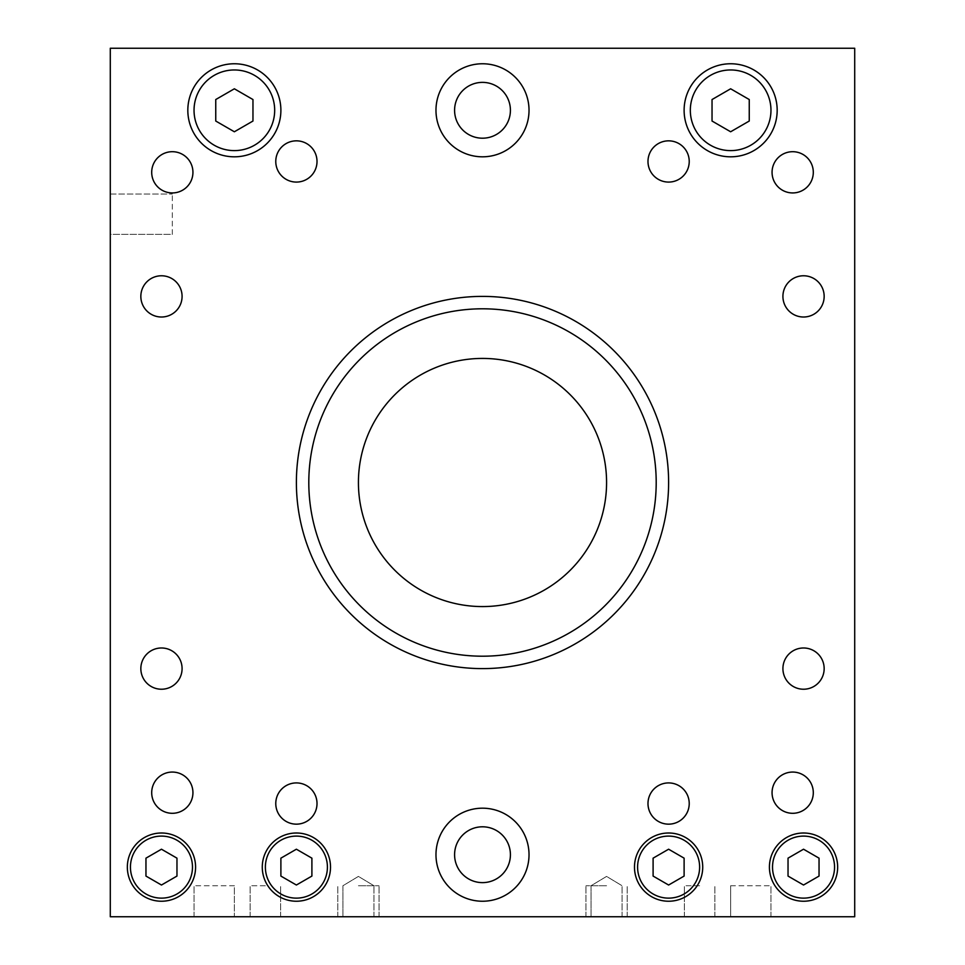 <?xml version="1.0" encoding="UTF-8"?>
<svg xmlns="http://www.w3.org/2000/svg" width="965" height="965" viewBox="0 0 965 965"><rect width="100%" height="100%" fill="white"/><g stroke="black" fill="none" stroke-linecap="round" stroke-linejoin="round"><path stroke-width="0.72" stroke-dasharray="4.83 3.62" d="M668.612 482.5A186.112 186.112 0 0 0 482.5 296.388A186.112 186.112 0 0 0 296.388 482.5A186.112 186.112 0 0 0 482.5 668.612A186.112 186.112 0 0 0 668.612 482.5A186.112 186.112 0 0 0 482.5 296.388A186.112 186.112 0 0 0 296.388 482.5A186.112 186.112 0 0 0 482.5 668.612A186.112 186.112 0 0 0 668.612 482.5A186.112 186.112 0 0 0 482.5 296.388A186.112 186.112 0 0 0 296.388 482.5A186.112 186.112 0 0 0 482.5 668.612A186.112 186.112 0 0 0 668.612 482.5M656.2 482.5A173.7 173.7 0 0 0 482.5 308.8A173.7 173.7 0 0 0 308.8 482.5A173.7 173.7 0 0 0 482.5 656.2A173.7 173.7 0 0 0 656.2 482.5A173.7 173.7 0 0 0 482.5 308.8A173.7 173.7 0 0 0 308.8 482.5A173.7 173.7 0 0 0 482.5 656.2A173.7 173.7 0 0 0 656.2 482.5A173.7 173.7 0 0 0 482.5 308.8A173.7 173.7 0 0 0 308.8 482.5A173.7 173.7 0 0 0 482.5 656.2A173.7 173.7 0 0 0 656.2 482.5M772.06 172.325A20.615 20.615 0 0 0 792.675 192.94A20.615 20.615 0 0 0 813.302 172.325A20.615 20.615 0 0 0 792.675 151.698A20.615 20.615 0 0 0 772.06 172.325A20.615 20.615 0 0 0 792.675 192.94A20.615 20.615 0 0 0 813.302 172.325A20.615 20.615 0 0 0 792.675 151.698A20.615 20.615 0 0 0 772.06 172.325A20.615 20.615 0 0 0 792.675 192.94A20.615 20.615 0 0 0 813.302 172.325A20.615 20.615 0 0 0 792.675 151.698A20.615 20.615 0 0 0 772.06 172.325M772.06 792.675A20.615 20.615 0 0 0 792.675 813.302A20.615 20.615 0 0 0 813.302 792.675A20.615 20.615 0 0 0 792.675 772.06A20.615 20.615 0 0 0 772.06 792.675A20.615 20.615 0 0 0 792.675 813.302A20.615 20.615 0 0 0 813.302 792.675A20.615 20.615 0 0 0 792.675 772.06A20.615 20.615 0 0 0 772.06 792.675A20.615 20.615 0 0 0 792.675 813.302A20.615 20.615 0 0 0 813.302 792.675A20.615 20.615 0 0 0 792.675 772.06A20.615 20.615 0 0 0 772.06 792.675M151.698 172.325A20.615 20.615 0 0 0 172.325 192.94A20.615 20.615 0 0 0 192.94 172.325A20.615 20.615 0 0 0 172.325 151.698A20.615 20.615 0 0 0 151.698 172.325A20.615 20.615 0 0 0 172.325 192.94A20.615 20.615 0 0 0 192.94 172.325A20.615 20.615 0 0 0 172.325 151.698A20.615 20.615 0 0 0 151.698 172.325A20.615 20.615 0 0 0 172.325 192.94A20.615 20.615 0 0 0 192.94 172.325A20.615 20.615 0 0 0 172.325 151.698A20.615 20.615 0 0 0 151.698 172.325M151.698 792.675A20.615 20.615 0 0 0 172.325 813.302A20.615 20.615 0 0 0 192.94 792.675A20.615 20.615 0 0 0 172.325 772.06A20.615 20.615 0 0 0 151.698 792.675A20.615 20.615 0 0 0 172.325 813.302A20.615 20.615 0 0 0 192.94 792.675A20.615 20.615 0 0 0 172.325 772.06A20.615 20.615 0 0 0 151.698 792.675A20.615 20.615 0 0 0 172.325 813.302A20.615 20.615 0 0 0 192.94 792.675A20.615 20.615 0 0 0 172.325 772.06A20.615 20.615 0 0 0 151.698 792.675M647.985 161.469A20.615 20.615 0 0 0 668.612 182.083A20.615 20.615 0 0 0 689.227 161.469A20.615 20.615 0 0 0 668.612 140.842A20.615 20.615 0 0 0 647.985 161.469A20.615 20.615 0 0 0 668.612 182.083A20.615 20.615 0 0 0 689.227 161.469A20.615 20.615 0 0 0 668.612 140.842A20.615 20.615 0 0 0 647.985 161.469A20.615 20.615 0 0 0 668.612 182.083A20.615 20.615 0 0 0 689.227 161.469A20.615 20.615 0 0 0 668.612 140.842A20.615 20.615 0 0 0 647.985 161.469M275.773 161.469A20.615 20.615 0 0 0 296.388 182.083A20.615 20.615 0 0 0 317.015 161.469A20.615 20.615 0 0 0 296.388 140.842A20.615 20.615 0 0 0 275.773 161.469A20.615 20.615 0 0 0 296.388 182.083A20.615 20.615 0 0 0 317.015 161.469A20.615 20.615 0 0 0 296.388 140.842A20.615 20.615 0 0 0 275.773 161.469A20.615 20.615 0 0 0 296.388 182.083A20.615 20.615 0 0 0 317.015 161.469A20.615 20.615 0 0 0 296.388 140.842A20.615 20.615 0 0 0 275.773 161.469M647.985 803.531A20.615 20.615 0 0 0 668.612 824.158A20.615 20.615 0 0 0 689.227 803.531A20.615 20.615 0 0 0 668.612 782.917A20.615 20.615 0 0 0 647.985 803.531A20.615 20.615 0 0 0 668.612 824.158A20.615 20.615 0 0 0 689.227 803.531A20.615 20.615 0 0 0 668.612 782.917A20.615 20.615 0 0 0 647.985 803.531A20.615 20.615 0 0 0 668.612 824.158A20.615 20.615 0 0 0 689.227 803.531A20.615 20.615 0 0 0 668.612 782.917A20.615 20.615 0 0 0 647.985 803.531M275.773 803.531A20.615 20.615 0 0 0 296.388 824.158A20.615 20.615 0 0 0 317.015 803.531A20.615 20.615 0 0 0 296.388 782.917A20.615 20.615 0 0 0 275.773 803.531A20.615 20.615 0 0 0 296.388 824.158A20.615 20.615 0 0 0 317.015 803.531A20.615 20.615 0 0 0 296.388 782.917A20.615 20.615 0 0 0 275.773 803.531A20.615 20.615 0 0 0 296.388 824.158A20.615 20.615 0 0 0 317.015 803.531A20.615 20.615 0 0 0 296.388 782.917A20.615 20.615 0 0 0 275.773 803.531M782.917 296.388A20.615 20.615 0 0 0 803.531 317.015A20.615 20.615 0 0 0 824.158 296.388A20.615 20.615 0 0 0 803.531 275.773A20.615 20.615 0 0 0 782.917 296.388A20.615 20.615 0 0 0 803.531 317.015A20.615 20.615 0 0 0 824.158 296.388A20.615 20.615 0 0 0 803.531 275.773A20.615 20.615 0 0 0 782.917 296.388A20.615 20.615 0 0 0 803.531 317.015A20.615 20.615 0 0 0 824.158 296.388A20.615 20.615 0 0 0 803.531 275.773A20.615 20.615 0 0 0 782.917 296.388M782.917 668.612A20.615 20.615 0 0 0 803.531 689.227A20.615 20.615 0 0 0 824.158 668.612A20.615 20.615 0 0 0 803.531 647.985A20.615 20.615 0 0 0 782.917 668.612A20.615 20.615 0 0 0 803.531 689.227A20.615 20.615 0 0 0 824.158 668.612A20.615 20.615 0 0 0 803.531 647.985A20.615 20.615 0 0 0 782.917 668.612A20.615 20.615 0 0 0 803.531 689.227A20.615 20.615 0 0 0 824.158 668.612A20.615 20.615 0 0 0 803.531 647.985A20.615 20.615 0 0 0 782.917 668.612M140.842 296.388A20.615 20.615 0 0 0 161.469 317.015A20.615 20.615 0 0 0 182.083 296.388A20.615 20.615 0 0 0 161.469 275.773A20.615 20.615 0 0 0 140.842 296.388A20.615 20.615 0 0 0 161.469 317.015A20.615 20.615 0 0 0 182.083 296.388A20.615 20.615 0 0 0 161.469 275.773A20.615 20.615 0 0 0 140.842 296.388A20.615 20.615 0 0 0 161.469 317.015A20.615 20.615 0 0 0 182.083 296.388A20.615 20.615 0 0 0 161.469 275.773A20.615 20.615 0 0 0 140.842 296.388M140.842 668.612A20.615 20.615 0 0 0 161.469 689.227A20.615 20.615 0 0 0 182.083 668.612A20.615 20.615 0 0 0 161.469 647.985A20.615 20.615 0 0 0 140.842 668.612A20.615 20.615 0 0 0 161.469 689.227A20.615 20.615 0 0 0 182.083 668.612A20.615 20.615 0 0 0 161.469 647.985A20.615 20.615 0 0 0 140.842 668.612A20.615 20.615 0 0 0 161.469 689.227A20.615 20.615 0 0 0 182.083 668.612A20.615 20.615 0 0 0 161.469 647.985A20.615 20.615 0 0 0 140.842 668.612M606.575 482.5A124.075 124.075 0 0 0 482.5 358.425A124.075 124.075 0 0 0 358.425 482.5A124.075 124.075 0 0 0 482.5 606.575A124.075 124.075 0 0 0 606.575 482.5M358.425 916.75L379.052 916.75L358.425 916.75M358.425 885.737L379.052 885.737L358.425 885.737M265.375 916.75L250.128 916.75L265.375 916.75M265.375 885.737L250.128 885.737L265.375 885.737M510.413 110.287A27.913 27.913 0 0 1 482.5 138.2A27.913 27.913 0 0 1 454.587 110.287A27.913 27.913 0 0 1 482.5 82.375A27.913 27.913 0 0 1 510.413 110.287M510.413 854.713A27.913 27.913 0 0 1 482.5 882.625A27.913 27.913 0 0 1 454.587 854.713A27.913 27.913 0 0 1 482.5 826.8A27.913 27.913 0 0 1 510.413 854.713M529.025 110.287A46.525 46.525 0 0 0 482.5 63.762A46.525 46.525 0 0 0 435.975 110.287A46.525 46.525 0 0 0 482.5 156.812A46.525 46.525 0 0 0 529.025 110.287A46.525 46.525 0 0 0 482.5 63.762A46.525 46.525 0 0 0 435.975 110.287A46.525 46.525 0 0 0 482.5 156.812A46.525 46.525 0 0 0 529.025 110.287A46.525 46.525 0 0 0 482.5 63.762A46.525 46.525 0 0 0 435.975 110.287A46.525 46.525 0 0 0 482.5 156.812A46.525 46.525 0 0 0 529.025 110.287M529.025 854.713A46.525 46.525 0 0 0 482.5 808.188A46.525 46.525 0 0 0 435.975 854.713A46.525 46.525 0 0 0 482.5 901.238A46.525 46.525 0 0 0 529.025 854.713A46.525 46.525 0 0 0 482.5 808.188A46.525 46.525 0 0 0 435.975 854.713A46.525 46.525 0 0 0 482.5 901.238A46.525 46.525 0 0 0 529.025 854.713A46.525 46.525 0 0 0 482.5 808.188A46.525 46.525 0 0 0 435.975 854.713A46.525 46.525 0 0 0 482.5 901.238A46.525 46.525 0 0 0 529.025 854.713M606.575 916.75L585.948 916.75L606.575 916.75M606.575 885.737L585.948 885.737L606.575 885.737M699.625 916.75L684.378 916.75L699.625 916.75M699.625 885.737L684.378 885.737L699.625 885.737M280.887 110.287A46.525 46.525 0 0 0 234.362 63.762A46.525 46.525 0 0 0 187.825 110.287A46.525 46.525 0 0 0 234.362 156.812A46.525 46.525 0 0 0 280.887 110.287M777.175 110.287A46.525 46.525 0 0 0 730.638 63.762A46.525 46.525 0 0 0 684.113 110.287A46.525 46.525 0 0 0 730.638 156.812A46.525 46.525 0 0 0 777.175 110.287M195.581 867.125A34.125 34.125 0 0 0 161.469 833A34.125 34.125 0 0 0 127.344 867.125A34.125 34.125 0 0 0 161.469 901.238A34.125 34.125 0 0 0 195.581 867.125M702.725 867.125A34.125 34.125 0 0 0 668.612 833A34.125 34.125 0 0 0 634.488 867.125A34.125 34.125 0 0 0 668.612 901.238A34.125 34.125 0 0 0 702.725 867.125M837.656 867.125A34.125 34.125 0 0 0 803.531 833A34.125 34.125 0 0 0 769.419 867.125A34.125 34.125 0 0 0 803.531 901.238A34.125 34.125 0 0 0 837.656 867.125M330.512 867.125A34.125 34.125 0 0 0 296.388 833A34.125 34.125 0 0 0 262.275 867.125A34.125 34.125 0 0 0 296.388 901.238A34.125 34.125 0 0 0 330.512 867.125M192.481 867.125A31.013 31.013 0 0 1 161.469 898.138A31.013 31.013 0 0 1 130.444 867.125A31.013 31.013 0 0 1 161.469 836.1A31.013 31.013 0 0 1 192.481 867.125M699.625 867.125A31.013 31.013 0 0 1 668.612 898.138A31.013 31.013 0 0 1 637.588 867.125A31.013 31.013 0 0 1 668.612 836.1A31.013 31.013 0 0 1 699.625 867.125M834.556 867.125A31.013 31.013 0 0 1 803.531 898.138A31.013 31.013 0 0 1 772.519 867.125A31.013 31.013 0 0 1 803.531 836.1A31.013 31.013 0 0 1 834.556 867.125M327.412 867.125A31.013 31.013 0 0 1 296.388 898.138A31.013 31.013 0 0 1 265.375 867.125A31.013 31.013 0 0 1 296.388 836.1A31.013 31.013 0 0 1 327.412 867.125M274.675 110.287A40.325 40.325 0 0 1 234.362 150.612A40.325 40.325 0 0 1 194.037 110.287A40.325 40.325 0 0 1 234.362 69.963A40.325 40.325 0 0 1 274.675 110.287M770.963 110.287A40.325 40.325 0 0 1 730.638 150.612A40.325 40.325 0 0 1 690.325 110.287A40.325 40.325 0 0 1 730.638 69.963A40.325 40.325 0 0 1 770.963 110.287M749.25 121.035L749.25 99.54L730.638 88.792L712.037 99.54L712.037 121.035L730.638 131.771L749.25 121.035M234.362 131.771L252.963 121.035L252.963 99.54L234.362 88.792L215.75 99.54L215.75 121.035L234.362 131.771M296.388 885.026L311.9 876.075L311.9 858.162L296.388 849.212L280.887 858.162L280.887 876.075L296.388 885.026M819.044 858.162L803.531 849.212L788.031 858.162L788.031 876.075L803.531 885.026L819.044 876.075L819.044 858.162M668.612 885.026L684.113 876.075L684.113 858.162L668.612 849.212L653.1 858.162L653.1 876.075L668.612 885.026M161.469 885.026L176.969 876.075L176.969 858.162L161.469 849.212L145.956 858.162L145.956 876.075L161.469 885.026M172.325 234.362L172.325 194.037L172.325 234.362L110.287 234.362L110.287 194.037L110.287 234.362L172.325 234.362M110.287 194.037L172.325 194.037L110.287 194.037M234.362 885.737L194.037 885.737L234.362 885.737L234.362 916.75L194.037 916.75L194.037 885.737L194.037 916.75L234.362 916.75L234.362 885.737M730.638 885.737L770.963 885.737L730.638 885.737L730.638 916.75L770.963 916.75L730.638 916.75L730.638 885.737M770.963 916.75L770.963 885.737L770.963 916.75M110.287 916.75L854.713 916.75L854.713 48.25L110.287 48.25L110.287 916.75M337.81 916.75L337.81 885.737L337.81 916.75M342.925 916.75L342.925 885.737L358.425 876.413L373.938 885.737L358.425 876.413L342.925 885.737L342.925 916.75M250.128 916.75L250.128 885.737L250.128 916.75M379.052 916.75L379.052 885.737L379.052 916.75M373.938 916.75L373.938 885.737L373.938 916.75M280.622 916.75L280.622 885.737L280.622 916.75M585.948 916.75L585.948 885.737L585.948 916.75M591.062 916.75L591.062 885.737L606.575 876.413L622.075 885.737L606.575 876.413L591.062 885.737L591.062 916.75M684.378 916.75L684.378 885.737L684.378 916.75M627.19 916.75L627.19 885.737L627.19 916.75M622.075 916.75L622.075 885.737L622.075 916.75M714.872 916.75L714.872 885.737L714.872 916.75"/><path stroke-width="1.45" d="M296.388 482.5A186.112 186.112 0 0 1 482.5 296.388A186.112 186.112 0 0 1 668.612 482.5A186.112 186.112 0 0 1 482.5 668.612A186.112 186.112 0 0 1 296.388 482.5M308.8 482.5A173.7 173.7 0 0 1 482.5 308.8A173.7 173.7 0 0 1 656.2 482.5A173.7 173.7 0 0 1 482.5 656.2A173.7 173.7 0 0 1 308.8 482.5M813.302 172.325A20.615 20.615 0 0 1 792.675 192.94A20.615 20.615 0 0 1 772.06 172.325A20.615 20.615 0 0 1 792.675 151.698A20.615 20.615 0 0 1 813.302 172.325M813.302 792.675A20.615 20.615 0 0 1 792.675 813.302A20.615 20.615 0 0 1 772.06 792.675A20.615 20.615 0 0 1 792.675 772.06A20.615 20.615 0 0 1 813.302 792.675M192.94 172.325A20.615 20.615 0 0 1 172.325 192.94A20.615 20.615 0 0 1 151.698 172.325A20.615 20.615 0 0 1 172.325 151.698A20.615 20.615 0 0 1 192.94 172.325M192.94 792.675A20.615 20.615 0 0 1 172.325 813.302A20.615 20.615 0 0 1 151.698 792.675A20.615 20.615 0 0 1 172.325 772.06A20.615 20.615 0 0 1 192.94 792.675M689.227 161.469A20.615 20.615 0 0 1 668.612 182.083A20.615 20.615 0 0 1 647.985 161.469A20.615 20.615 0 0 1 668.612 140.842A20.615 20.615 0 0 1 689.227 161.469M317.015 161.469A20.615 20.615 0 0 1 296.388 182.083A20.615 20.615 0 0 1 275.773 161.469A20.615 20.615 0 0 1 296.388 140.842A20.615 20.615 0 0 1 317.015 161.469M689.227 803.531A20.615 20.615 0 0 1 668.612 824.158A20.615 20.615 0 0 1 647.985 803.531A20.615 20.615 0 0 1 668.612 782.917A20.615 20.615 0 0 1 689.227 803.531M317.015 803.531A20.615 20.615 0 0 1 296.388 824.158A20.615 20.615 0 0 1 275.773 803.531A20.615 20.615 0 0 1 296.388 782.917A20.615 20.615 0 0 1 317.015 803.531M824.158 296.388A20.615 20.615 0 0 1 803.531 317.015A20.615 20.615 0 0 1 782.917 296.388A20.615 20.615 0 0 1 803.531 275.773A20.615 20.615 0 0 1 824.158 296.388M824.158 668.612A20.615 20.615 0 0 1 803.531 689.227A20.615 20.615 0 0 1 782.917 668.612A20.615 20.615 0 0 1 803.531 647.985A20.615 20.615 0 0 1 824.158 668.612M182.083 296.388A20.615 20.615 0 0 1 161.469 317.015A20.615 20.615 0 0 1 140.842 296.388A20.615 20.615 0 0 1 161.469 275.773A20.615 20.615 0 0 1 182.083 296.388M182.083 668.612A20.615 20.615 0 0 1 161.469 689.227A20.615 20.615 0 0 1 140.842 668.612A20.615 20.615 0 0 1 161.469 647.985A20.615 20.615 0 0 1 182.083 668.612M358.425 482.5A124.075 124.075 0 0 1 482.5 358.425A124.075 124.075 0 0 1 606.575 482.5A124.075 124.075 0 0 1 482.5 606.575A124.075 124.075 0 0 1 358.425 482.5M454.587 110.287A27.913 27.913 0 0 0 482.5 138.2A27.913 27.913 0 0 0 510.413 110.287A27.913 27.913 0 0 0 482.5 82.375A27.913 27.913 0 0 0 454.587 110.287M454.587 854.713A27.913 27.913 0 0 0 482.5 882.625A27.913 27.913 0 0 0 510.413 854.713A27.913 27.913 0 0 0 482.5 826.8A27.913 27.913 0 0 0 454.587 854.713M435.975 110.287A46.525 46.525 0 0 1 482.5 63.762A46.525 46.525 0 0 1 529.025 110.287A46.525 46.525 0 0 1 482.5 156.812A46.525 46.525 0 0 1 435.975 110.287M435.975 854.713A46.525 46.525 0 0 1 482.5 808.188A46.525 46.525 0 0 1 529.025 854.713A46.525 46.525 0 0 1 482.5 901.238A46.525 46.525 0 0 1 435.975 854.713M187.825 110.287A46.525 46.525 0 0 1 234.362 63.762A46.525 46.525 0 0 1 280.887 110.287A46.525 46.525 0 0 1 234.362 156.812A46.525 46.525 0 0 1 187.825 110.287M684.113 110.287A46.525 46.525 0 0 1 730.638 63.762A46.525 46.525 0 0 1 777.175 110.287A46.525 46.525 0 0 1 730.638 156.812A46.525 46.525 0 0 1 684.113 110.287M127.344 867.125A34.125 34.125 0 0 1 161.469 833A34.125 34.125 0 0 1 195.581 867.125A34.125 34.125 0 0 1 161.469 901.238A34.125 34.125 0 0 1 127.344 867.125M634.488 867.125A34.125 34.125 0 0 1 668.612 833A34.125 34.125 0 0 1 702.725 867.125A34.125 34.125 0 0 1 668.612 901.238A34.125 34.125 0 0 1 634.488 867.125M769.419 867.125A34.125 34.125 0 0 1 803.531 833A34.125 34.125 0 0 1 837.656 867.125A34.125 34.125 0 0 1 803.531 901.238A34.125 34.125 0 0 1 769.419 867.125M262.275 867.125A34.125 34.125 0 0 1 296.388 833A34.125 34.125 0 0 1 330.512 867.125A34.125 34.125 0 0 1 296.388 901.238A34.125 34.125 0 0 1 262.275 867.125M192.481 867.125A31.013 31.013 0 0 1 161.469 898.138A31.013 31.013 0 0 1 130.444 867.125A31.013 31.013 0 0 1 161.469 836.1A31.013 31.013 0 0 1 192.481 867.125M699.625 867.125A31.013 31.013 0 0 1 668.612 898.138A31.013 31.013 0 0 1 637.588 867.125A31.013 31.013 0 0 1 668.612 836.1A31.013 31.013 0 0 1 699.625 867.125M834.556 867.125A31.013 31.013 0 0 1 803.531 898.138A31.013 31.013 0 0 1 772.519 867.125A31.013 31.013 0 0 1 803.531 836.1A31.013 31.013 0 0 1 834.556 867.125M327.412 867.125A31.013 31.013 0 0 1 296.388 898.138A31.013 31.013 0 0 1 265.375 867.125A31.013 31.013 0 0 1 296.388 836.1A31.013 31.013 0 0 1 327.412 867.125M274.675 110.287A40.325 40.325 0 0 1 234.362 150.612A40.325 40.325 0 0 1 194.037 110.287A40.325 40.325 0 0 1 234.362 69.963A40.325 40.325 0 0 1 274.675 110.287M770.963 110.287A40.325 40.325 0 0 1 730.638 150.612A40.325 40.325 0 0 1 690.325 110.287A40.325 40.325 0 0 1 730.638 69.963A40.325 40.325 0 0 1 770.963 110.287M749.25 99.54L749.25 121.035L730.638 131.771L712.037 121.035L712.037 99.54L730.638 88.792L749.25 99.54M252.963 121.035L234.362 131.771L215.75 121.035L215.75 99.54L234.362 88.792L252.963 99.54L252.963 121.035M311.9 876.075L296.388 885.026L280.887 876.075L280.887 858.162L296.388 849.212L311.9 858.162L311.9 876.075M803.531 849.212L819.044 858.162L819.044 876.075L803.531 885.026L788.031 876.075L788.031 858.162L803.531 849.212M684.113 876.075L668.612 885.026L653.1 876.075L653.1 858.162L668.612 849.212L684.113 858.162L684.113 876.075M176.969 876.075L161.469 885.026L145.956 876.075L145.956 858.162L161.469 849.212L176.969 858.162L176.969 876.075M110.287 48.25L854.713 48.25L854.713 916.75L110.287 916.75L110.287 48.25"/></g></svg>
